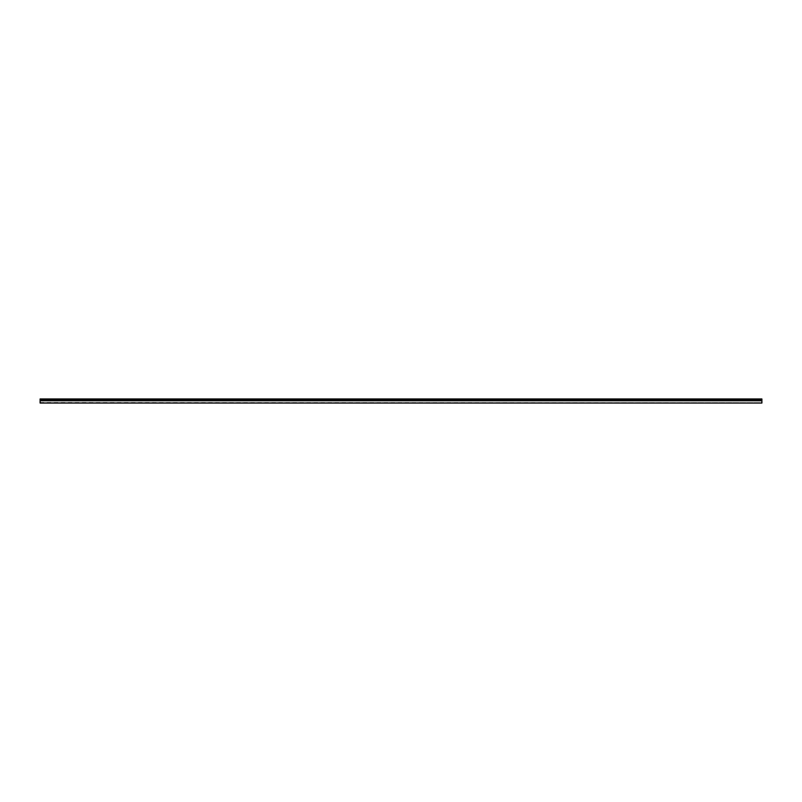 <?xml version="1.0" encoding="UTF-8"?>
<svg xmlns="http://www.w3.org/2000/svg" width="802" height="802" viewBox="0 0 802 802"><rect width="100%" height="100%" fill="white"/><g stroke="black" fill="none" stroke-linecap="round" stroke-linejoin="round"><path stroke-width="0.6" stroke-dasharray="4.01 3.01" d="M40.1 402.514L761.9 402.754L761.9 400.779L761.9 402.754L40.1 402.754L40.1 400.779L40.1 403.045L761.9 403.045L761.9 399.055L761.9 400.779L40.1 400.779L40.1 402.514M761.9 399.236L761.9 400.779L40.1 400.779L40.1 398.955L761.9 398.955L40.1 399.236M40.1 399.055L761.9 399.055L40.1 399.055M40.1 400.779L761.9 400.779M40.1 400.348L761.9 400.348L40.1 400.348M761.9 400.609L40.1 400.609L761.9 400.609M40.1 400.138L761.9 400.138M761.9 399.336L40.1 399.336M761.9 400.409L40.1 400.409"/><path stroke-width="1.2" d="M40.1 399.236L40.1 403.045L761.9 403.045L761.9 398.955L40.1 398.955L761.9 399.236M761.9 400.779L40.1 400.779M761.9 400.138L40.1 400.138M40.1 399.336L761.9 399.336M40.1 400.409L761.9 400.409"/></g></svg>
